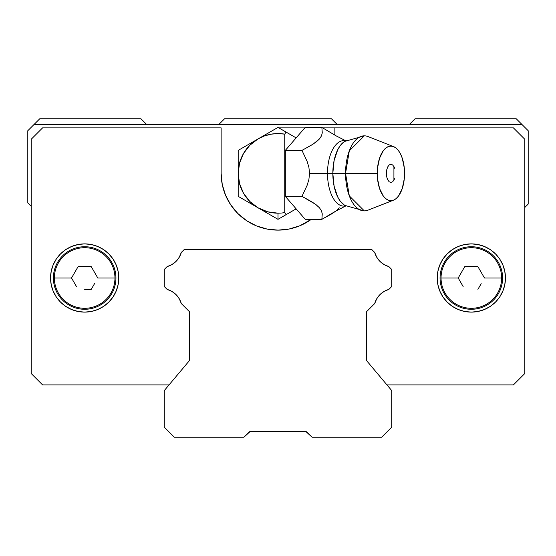 <?xml version="1.0" encoding="UTF-8"?>
<svg xmlns="http://www.w3.org/2000/svg" width="556" height="556" viewBox="0 0 556 556"><rect width="100%" height="100%" fill="white"/><g stroke="black" fill="none" stroke-linecap="round" stroke-linejoin="round"><path stroke-width="0.83" d="M307.1 432.2L310.839 435.939L307.1 432.2A2.273 2.273 0 0 0 306.342 431.699L312.118 437.218L305.925 431.574L307.1 432.2A2.273 2.273 0 0 0 305.487 431.532L307.1 432.2M249.852 431.63L248.9 432.2A2.273 2.273 0 0 1 250.513 431.532L249.852 431.63M306.335 431.699L305.925 431.574A2.273 2.273 0 0 1 306.335 431.699M388.533 266.505A20.468 20.468 0 0 0 388.852 266.595L384.057 264.552L388.852 266.595L384.057 264.552L388.852 266.595L391.73 269.472L391.73 286.528L388.852 289.405L391.73 286.528L391.73 269.472L388.852 266.595L391.73 269.472L391.73 286.528L388.852 289.405L384.057 291.448L388.852 289.405L391.73 286.528L391.73 269.472L388.852 266.595A20.468 20.468 0 0 1 374.702 252.445L371.825 249.568L184.175 249.568L181.298 252.445A20.468 20.468 0 0 1 167.147 266.595L164.27 269.472L167.147 266.595L171.943 264.552L176.071 261.369L179.261 257.24L181.298 252.445L184.175 249.568L371.825 249.568L374.702 252.445L376.739 257.24L374.702 252.445L371.825 249.568L374.702 252.445L376.739 257.24L379.929 261.369L376.739 257.24L379.929 261.369L376.739 257.24L374.702 252.445A20.468 20.468 0 0 0 374.89 253.07M164.27 286.528L164.27 269.472L164.27 286.528L167.147 289.405L164.27 286.528M250.513 431.532L305.487 431.532L250.513 431.532L248.9 432.2L243.882 437.218L250.075 431.574M391.73 427.175L381.687 437.218L312.118 437.218L381.687 437.218L391.73 427.175L391.73 390.59L391.73 427.175M379.929 294.631L384.057 291.448L379.929 294.631L384.057 291.448L379.929 294.631L376.739 298.76L379.929 294.631L376.739 298.76L374.702 303.555L366.71 311.548L374.702 303.555L376.739 298.76L374.702 303.555L366.71 311.548L366.71 360.774L391.73 390.59L366.71 360.774L366.71 311.548L374.702 303.555A20.468 20.468 0 0 1 388.852 289.405L384.057 291.448L388.852 289.405A20.468 20.468 0 0 0 388.533 289.495M189.29 311.548L181.298 303.555L189.29 311.548L189.29 360.774L189.29 311.548M174.313 437.218L164.27 427.175L164.27 390.59L189.29 360.774L164.27 390.59L164.27 427.175L174.313 437.218L243.882 437.218L174.313 437.218M167.147 289.405A20.468 20.468 0 0 1 181.298 303.555L179.261 298.76L176.071 294.631L171.943 291.448L167.147 289.405M305.487 431.532L306.252 431.664M384.057 264.552L379.929 261.369L384.057 264.552L379.929 261.369L384.057 264.552L388.852 266.595L391.73 269.472L391.73 286.528L388.852 289.405L384.057 291.448M331.452 118.782L337.138 124.468L409.355 124.468L415.04 118.782L516.26 118.782L528.2 130.723L528.2 204.08L528.2 130.723L516.26 118.782L415.04 118.782L409.355 124.468L521.945 124.468L337.138 124.468L331.452 118.782L224.548 118.782L331.452 118.782M140.96 118.782L146.645 124.468L218.862 124.468L224.548 118.782L218.862 124.468L337.138 124.468L146.645 124.468L140.96 118.782L39.74 118.782L140.96 118.782M27.8 130.723L39.74 118.782L34.055 124.468L146.645 124.468L34.055 124.468L27.8 130.723L27.8 202.94L27.8 130.723M31.212 206.352L27.8 202.94L31.212 206.352L31.212 373.528L42.583 384.905L169.045 384.905L42.583 384.905L31.212 373.535L31.212 139.25L31.212 373.535L42.583 384.905L31.212 373.528L31.212 139.25L42.583 127.88L31.212 139.25L31.212 373.528L31.212 206.352M524.788 207.492L528.2 204.08L524.788 207.492M386.955 384.905L366.71 360.774L386.955 384.905L513.417 384.905L524.788 373.535L513.417 384.905L386.955 384.905L513.417 384.905L524.788 373.528L513.417 384.905L386.955 384.905L366.71 360.774L366.71 311.548L366.71 360.774L386.955 384.905M376.739 298.76L374.702 303.555L366.71 311.548L374.702 303.555A20.468 20.468 0 0 1 374.89 302.93M376.433 299.302A20.468 20.468 0 0 1 377.058 298.238M379.539 295.034A20.468 20.468 0 0 1 380.318 294.256M383.654 291.685A20.468 20.468 0 0 1 384.446 291.226M384.446 264.774A20.468 20.468 0 0 1 383.654 264.315M380.318 261.744A20.468 20.468 0 0 1 379.539 260.966M377.058 257.762A20.468 20.468 0 0 1 376.433 256.698M505.453 278A34.118 34.118 0 0 1 471.335 312.118A34.118 34.118 0 0 1 437.218 278A34.118 34.118 0 0 1 471.335 243.882A34.118 34.118 0 0 1 505.453 278A34.118 34.118 0 0 0 495.479 253.89L499.705 259.047L502.86 264.941L504.799 271.342L505.453 278L504.799 284.658L502.86 291.059L499.705 296.953L495.459 302.123L490.295 306.37L484.394 309.518L477.993 311.464L471.335 312.118A34.118 34.118 0 0 0 505.453 278M437.218 278.028A34.118 34.118 0 0 0 439.81 291.038M439.824 291.08A34.118 34.118 0 0 0 447.198 302.11L442.965 296.953L439.817 291.059L437.871 284.658L437.218 278L437.871 271.342L439.817 264.941L442.965 259.047L447.212 253.877L452.382 249.63L458.283 246.482L464.684 244.536L471.335 243.882L477.993 244.536L484.394 246.482L490.295 249.63L495.459 253.877M447.226 302.137A34.118 34.118 0 0 0 452.375 306.363L447.212 302.123M452.389 306.377A34.118 34.118 0 0 0 471.321 312.118M60.521 253.89A34.118 34.118 0 0 0 50.547 278L51.201 271.342L53.14 264.941L56.295 259.047L60.541 253.877L65.712 249.63L71.606 246.482L78.007 244.536L84.665 243.882L91.323 244.536L97.724 246.482L103.618 249.63L108.788 253.877L113.035 259.047L116.183 264.941L118.129 271.342L118.782 278A34.118 34.118 0 0 1 84.665 312.118A34.118 34.118 0 0 1 50.547 278A34.118 34.118 0 0 0 84.651 312.118L78.007 311.464L71.606 309.518L65.712 306.37L60.541 302.123L56.295 296.953L53.14 291.059L51.201 284.658L50.547 278A34.118 34.118 0 0 1 84.665 243.882A34.118 34.118 0 0 1 118.782 278L118.129 284.658L116.183 291.059L113.035 296.953L108.788 302.123A34.118 34.118 0 0 0 116.176 291.08M84.679 312.118A34.118 34.118 0 0 0 103.611 306.377M84.665 312.118L91.323 311.464L97.724 309.518L103.618 306.37L108.788 302.123L103.618 306.37A34.118 34.118 0 0 0 108.774 302.137M116.197 291.038A34.118 34.118 0 0 0 118.782 278.028M169.045 384.905L42.583 384.905L169.045 384.905M118.782 277.972A34.118 34.118 0 0 0 116.19 264.962M116.176 264.927A34.118 34.118 0 0 0 65.726 249.616M65.691 249.644A34.118 34.118 0 0 0 60.555 253.863M495.445 253.863A34.118 34.118 0 0 0 490.309 249.644M490.274 249.616A34.118 34.118 0 0 0 439.824 264.927M439.81 264.962A34.118 34.118 0 0 0 437.218 277.972M225.521 195.156A56.865 56.865 0 0 0 311.332 219.335A56.865 56.865 0 0 1 221.135 173.368A56.865 56.865 0 0 0 225.493 195.086M221.135 127.88L221.135 173.368L221.135 127.88L42.583 127.88L221.135 127.88M334.865 134.934L334.865 127.88L322.772 127.88L334.865 127.88L334.865 134.934M304.813 127.88L278.82 127.88L304.813 127.88M513.417 127.88L524.788 139.25L513.417 127.88L334.865 127.88L513.417 127.88M374.702 252.445L371.825 249.568L374.702 252.445A20.468 20.468 0 0 0 388.852 266.595L391.73 269.472L391.73 286.528L388.852 289.405A20.468 20.468 0 0 0 374.702 303.555M366.71 311.548L366.71 360.774L366.71 311.548M524.788 373.528L524.788 139.25L524.788 373.528M311.332 219.335L299.858 225.757L289.196 229.009L278.111 230.128L267.012 229.051L256.337 225.84L246.496 220.6L237.871 213.546L230.782 204.942L225.507 195.121L222.247 184.46L221.135 173.368M471.335 312.118L464.684 311.464L458.283 309.518L452.382 306.37M379.929 261.369L376.739 257.24M167.752 289.586A20.468 20.468 0 0 1 171.227 291.045M172.714 291.921A20.468 20.468 0 0 1 175.321 293.922M176.836 295.438A20.468 20.468 0 0 1 178.622 297.745M179.859 299.865A20.468 20.468 0 0 1 180.902 302.304M180.902 253.696A20.468 20.468 0 0 1 179.859 256.135M178.622 258.255A20.468 20.468 0 0 1 176.836 260.562M175.321 262.078A20.468 20.468 0 0 1 172.714 264.079M171.227 264.955A20.468 20.468 0 0 1 167.752 266.414M74.817 272.308L71.529 278L54.37 278A30.295 30.295 0 0 0 84.665 308.295A30.295 30.295 0 0 0 114.96 278A30.295 30.295 0 0 1 84.665 308.295A30.295 30.295 0 0 1 54.37 278L53.39 278A31.275 31.275 0 0 0 84.665 309.275A31.275 31.275 0 0 0 115.94 278L114.96 278A30.295 30.295 0 0 0 84.665 247.705A30.295 30.295 0 0 0 54.37 278L71.529 278L78.097 266.63L91.233 266.63L97.793 278L115.94 278A31.275 31.275 0 0 1 84.665 309.275A31.275 31.275 0 0 1 53.39 278A31.275 31.275 0 0 1 84.665 246.725A31.275 31.275 0 0 1 115.94 278A31.275 31.275 0 0 0 84.665 246.725A31.275 31.275 0 0 0 53.39 278L54.37 278A30.295 30.295 0 0 1 84.665 247.705A30.295 30.295 0 0 1 114.96 278L97.793 278L94.513 272.308M94.513 283.685L91.233 289.37L94.513 283.685M84.665 289.37L91.233 289.37L84.665 289.37M76.457 286.535L71.529 278L76.457 286.528M91.233 266.63L78.104 266.63M461.487 272.308L458.207 278L441.047 278A30.295 30.295 0 0 0 471.335 308.295A30.295 30.295 0 0 0 501.63 278A30.295 30.295 0 0 1 471.335 308.295A30.295 30.295 0 0 1 441.047 278L440.06 278A31.275 31.275 0 0 0 471.335 309.275A31.275 31.275 0 0 0 502.61 278L501.63 278A30.295 30.295 0 0 0 471.335 247.705A30.295 30.295 0 0 0 441.047 278L458.207 278L464.767 266.63L477.903 266.63L484.471 278L502.61 278A31.275 31.275 0 0 1 471.335 309.275A31.275 31.275 0 0 1 440.06 278A31.275 31.275 0 0 1 471.335 246.725A31.275 31.275 0 0 1 502.61 278A31.275 31.275 0 0 0 471.335 246.725A31.275 31.275 0 0 0 440.06 278L441.047 278A30.295 30.295 0 0 1 471.335 247.705A30.295 30.295 0 0 1 501.63 278L484.471 278L481.183 272.308M481.19 283.685L477.903 289.37L481.183 283.685M463.134 286.535L458.207 278L463.127 286.528M464.767 266.63L477.903 266.63M345.735 140.821A32.755 16.381 90 0 0 327.498 173.368L309.567 173.368L308.886 167.224L307.107 161.365L301.971 150.391L313.153 144.087L319.533 138.882L321.507 135.81L322.265 132.87L321.868 127.407L336.081 135.831L345.783 140.8M345.623 140.876A33.429 16.715 90 0 0 332.829 173.368L327.498 173.368A32.755 16.381 -90 0 1 342.489 140.731M393.537 146.589L367.926 136.54A37.53 18.765 90 0 0 345.554 173.368L349.307 150.85L364.319 135.838L344.616 141.426L340.258 145.575L337.721 149.731L334.1 160.58L332.829 173.368L377.26 173.368A27.293 13.65 -90 0 1 393.537 146.589A27.293 13.65 -90 0 1 404.56 173.368L404.295 168.044L402.259 158.21L400.563 154.068L398.492 150.676L396.136 148.153L393.572 146.603L390.91 146.075L388.248 146.603L385.69 148.153L383.327 150.676L379.56 158.21L377.524 168.044L377.26 173.368L377.524 178.698L379.56 188.533L383.327 196.066L385.69 198.589L388.248 200.139L390.91 200.667L393.572 200.139L396.136 198.589L398.492 196.066L402.259 188.533L404.295 178.698L404.56 173.368A27.293 13.65 -90 0 1 393.537 200.153A27.293 13.65 -90 0 1 377.26 173.368L345.554 173.368A37.53 18.765 90 0 0 367.926 210.196L393.537 200.153M346.284 140.585L344.616 141.426M339.403 207.861L336.053 210.932L331.717 213.872L321.868 219.335L322.258 213.851L321.493 210.912L319.498 207.826L315.579 204.323L301.971 196.351L307.093 185.412L308.886 179.525L309.567 173.368L308.886 167.224L307.107 161.365L301.971 150.391L285.318 150.391L285.318 196.351L296.146 208.854L286.069 214.679L284.748 212.6A39.803 39.803 0 0 1 278 213.177L278 219.335L286.069 214.679L284.748 212.6A39.803 39.803 0 0 1 278 213.177L267.7 211.822L258.095 207.84L249.852 201.515L243.528 193.273L239.553 183.675L238.197 173.368L239.553 163.068L243.528 153.47L249.852 145.227L258.095 138.896L264.35 135.984L271.008 134.184L277.875 133.565L284.748 134.142L284.748 212.6L284.748 134.142L286.069 132.064L296.146 137.888L285.318 150.391L301.971 150.391L311.846 144.907L316.183 141.968L319.533 138.882L321.507 135.81L322.265 132.87L321.868 127.407L336.081 135.831M394.69 168.308L393.919 166.55L393.919 180.193L394.69 178.42M394.128 166.932L392.647 164.965L390.91 164.27L389.165 164.965L387.692 166.939L386.705 169.886L386.448 175.154L387.129 178.434L389.172 181.777L390.917 182.472L392.654 181.777L394.128 179.803L392.654 181.777L390.917 182.472L389.172 181.777L387.699 179.81L386.705 176.857L386.705 169.886L387.692 166.939L389.165 164.965L390.91 164.27L392.647 164.965L394.128 166.932M364.319 210.898L349.307 195.886L345.554 173.368L332.829 173.368L334.1 186.163L337.721 197.005L340.258 201.168L344.616 205.317L364.319 210.898M345.735 205.915A32.755 16.381 -90 0 1 327.498 173.368L332.829 173.368A33.429 16.715 90 0 0 345.623 205.866M345.783 205.942L336.053 210.932L321.868 219.335L322.258 213.851L321.493 210.912L319.498 207.826L316.149 204.754L311.812 201.814L301.971 196.351L285.318 196.351L301.971 196.351L307.093 185.412L308.886 179.525L309.567 173.368L327.498 173.368A32.755 16.381 90 0 0 342.489 206.012M305.223 127.407L321.868 127.407L305.223 127.407L296.146 137.888L305.223 127.407M321.868 219.335L305.223 219.335L321.868 219.335M296.146 208.854L305.223 219.335L296.146 208.854L278 219.335L278 213.177A39.803 39.803 0 0 1 258.095 207.84L278 219.335L258.095 207.84A39.803 39.803 0 0 1 284.748 134.142L286.069 132.064L278 127.407L238.197 150.391L238.197 196.351L258.095 207.84L238.197 196.351L238.197 150.391L278 127.407L296.146 137.888L285.318 150.391L285.318 196.351L296.146 208.854"/></g></svg>
